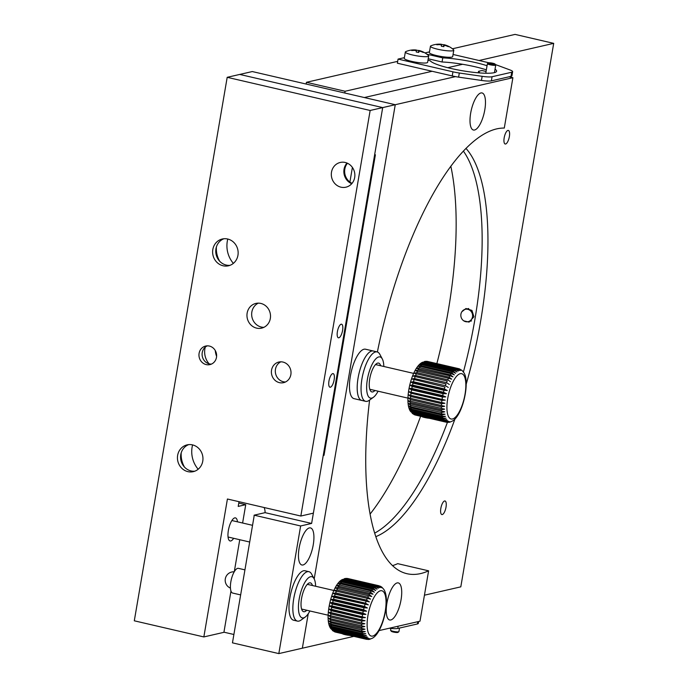 <?xml version="1.0" encoding="UTF-8"?>
<svg xmlns="http://www.w3.org/2000/svg" width="688" height="688" viewBox="0 0 688 688"><rect width="100%" height="100%" fill="white"/><g stroke="black" fill="none" stroke-linecap="round" stroke-linejoin="round"><path stroke-width="1.03" d="M442.272 514.564A6.975 2.425 -76.9 0 1 441.851 514.564A6.975 2.425 -76.9 0 1 440.948 507.787A6.975 2.425 -76.9 0 1 444.594 500.976A6.975 2.425 -76.9 0 1 445.007 500.967A6.975 2.425 -76.9 0 1 445.91 507.744A6.975 2.425 -76.9 0 1 442.272 514.564M505.611 143.998A6.975 2.425 -76.9 0 1 505.19 144.007A6.975 2.425 -76.9 0 1 504.287 137.23A6.975 2.425 -76.9 0 1 507.933 130.419A6.975 2.425 -76.9 0 1 508.346 130.41A6.975 2.425 -76.9 0 1 509.249 137.187A6.975 2.425 -76.9 0 1 505.611 143.998M461.863 311.741L465.948 308.516L471.951 310.408L473.92 316.781L469.07 322.113L463.772 320.857M450.821 166.161A222.026 77.03 -76.9 0 1 436.863 363.591M420.617 416.266A222.026 77.03 -76.9 0 1 370.144 514.005M465.939 148.367A205.11 71.156 -76.9 0 1 466.197 384.205M455.009 418.846A205.11 71.156 -76.9 0 1 375.889 536.631M463.351 151.05A205.11 71.156 -76.9 0 1 463.402 372.027M447.424 422.372A205.11 71.156 -76.9 0 1 374.745 533.088M452.429 48.779L515.071 34.4L553.702 43.361L460.805 586.847L424.444 595.197M306.143 84.048L306.444 82.302L345.084 91.263L432.141 71.277M447.75 67.691L462.594 64.285M479.063 60.501L553.702 43.361M306.444 82.302L397.681 61.352M344.783 93.009L345.084 91.263M345.195 162.471A12.685 11.73 77.1 0 1 354.862 174.855A12.685 11.73 77.1 0 1 345.926 187.188A12.685 11.73 77.1 0 1 340.973 187.179A12.685 11.73 77.1 0 1 331.315 174.795A12.685 11.73 77.1 0 1 340.25 162.463A12.685 11.73 77.1 0 1 345.195 162.471M184.479 467.083A23.263 21.509 77.1 0 1 181.211 452.824M219.67 261.216A23.263 21.509 77.1 0 1 216.393 246.966M209.109 363.814A16.916 15.643 77.1 0 1 204.886 348.868A16.916 15.643 77.1 0 1 205.273 347.122M260.847 303.434A12.685 11.73 77.1 0 1 270.513 315.818A12.685 11.73 77.1 0 1 261.578 328.15A12.685 11.73 77.1 0 1 256.624 328.133A12.685 11.73 77.1 0 1 246.958 315.749A12.685 11.73 77.1 0 1 255.902 303.417A12.685 11.73 77.1 0 1 260.847 303.434M341.153 324.211A6.975 2.425 103.1 0 0 337.516 331.031A6.975 2.425 103.1 0 0 338.419 337.808A6.975 2.425 103.1 0 0 338.831 337.799A6.975 2.425 103.1 0 0 342.478 330.988A6.975 2.425 103.1 0 0 341.575 324.211A6.975 2.425 103.1 0 0 341.153 324.211M332.708 373.627A6.975 2.425 103.1 0 0 329.07 380.438A6.975 2.425 103.1 0 0 329.973 387.215A6.975 2.425 103.1 0 0 330.386 387.206A6.975 2.425 103.1 0 0 334.033 380.395A6.975 2.425 103.1 0 0 333.121 373.618A6.975 2.425 103.1 0 0 332.708 373.627M290.861 374.599A10.569 9.778 77.1 0 1 283.568 382.666A10.569 9.778 77.1 0 1 271.545 370.118A10.569 9.778 77.1 0 1 278.838 362.051A10.569 9.778 77.1 0 1 290.861 374.599M194.816 471.194A13.743 12.711 77.1 0 1 180.772 454.63A13.743 12.711 77.1 0 1 188.71 444.62M202.754 461.175A13.743 12.711 77.1 0 1 193.268 471.658A13.743 12.711 77.1 0 1 177.642 455.353A13.743 12.711 77.1 0 1 187.119 444.869A13.743 12.711 77.1 0 1 202.754 461.175M230.007 265.327A13.743 12.711 77.1 0 1 215.963 248.764A13.743 12.711 77.1 0 1 223.901 238.753M237.945 255.308A13.743 12.711 77.1 0 1 228.459 265.792A13.743 12.711 77.1 0 1 212.824 249.486A13.743 12.711 77.1 0 1 222.31 239.003A13.743 12.711 77.1 0 1 237.945 255.308M211.448 364.09A9.512 8.798 77.1 0 1 202.238 352.591A9.512 8.798 77.1 0 1 207.269 345.858M216.488 357.347A9.512 8.798 77.1 0 1 209.917 364.606A9.512 8.798 77.1 0 1 199.099 353.314A9.512 8.798 77.1 0 1 205.66 346.055A9.512 8.798 77.1 0 1 216.488 357.347M233.662 538.308A11.842 4.111 -76.9 0 1 230.798 540.949A11.842 4.111 -76.9 0 1 230.093 540.957A11.842 4.111 -76.9 0 1 228.554 529.459A11.842 4.111 -76.9 0 1 234.737 517.892A11.842 4.111 -76.9 0 1 235.442 517.883A11.842 4.111 -76.9 0 1 237.48 521.831M377.385 351.981A228.373 79.232 -76.9 0 1 496.607 128.905A228.373 79.232 -76.9 0 1 504.287 128.063L512.895 77.701L395.256 104.714L314.192 578.918L395.256 104.714L252.29 71.552L227.195 77.314L134.298 620.8L203.846 636.933L227.418 499.006L300.837 516.034L313.384 513.145L382.7 107.595L239.742 74.433L382.7 107.595L374.607 154.946L375.399 154.766L324.022 455.327L323.231 455.508L311.621 523.439L265.095 512.655L254.113 515.174A12.685 11.73 -102.9 0 1 253.924 517.264L232.458 642.85L278.821 653.6L302.35 648.199L308.241 613.73L302.35 648.199L353.864 636.366M227.195 77.314L370.153 110.476L395.256 104.714L364.339 97.541L455.49 76.617M239.02 501.69L238.211 506.411L245.736 504.682L238.779 503.074M203.846 636.933L223.918 632.324L230.97 591.061M234.281 571.702L239.751 539.719M242.606 523.018L245.736 504.682M300.837 516.034L370.153 110.476M351.731 183.722A12.685 11.73 77.1 0 1 346.984 163.047M303.012 564.977A19.032 6.605 103.1 0 0 312.954 546.384A19.032 6.605 103.1 0 0 310.486 527.911A19.032 6.605 103.1 0 0 309.351 527.92A19.032 6.605 103.1 0 0 299.418 546.513A19.032 6.605 103.1 0 0 301.886 564.986A19.032 6.605 103.1 0 0 303.012 564.977M227.78 239.046A25.379 23.469 -102.9 0 0 227.298 241.256A25.379 23.469 -102.9 0 0 233.361 263.375M216.608 356.341A19.032 17.596 77.1 0 1 215.284 350.579M192.588 444.912A25.379 23.469 -102.9 0 0 192.107 447.123A25.379 23.469 -102.9 0 0 198.178 469.242M324.022 455.327L323.291 455.155M264.158 507.52A12.685 11.73 77.1 0 1 265.095 512.655M311.621 523.439L300.639 525.967L254.113 515.174M300.639 525.967L278.821 653.6M223.944 632.186L233.886 634.491M347.449 163.245A12.685 11.73 -102.9 0 0 344.826 169.076A12.685 11.73 -102.9 0 0 352.058 183.343M280.85 361.828A10.569 9.778 -102.9 0 0 275.467 369.215A10.569 9.778 -102.9 0 0 285.477 381.995M379.028 630.595L419.998 621.187L428.607 570.825A228.373 79.232 -76.9 0 1 420.6 573.577A228.373 79.232 -76.9 0 1 407.004 573.706A228.373 79.232 -76.9 0 1 369.602 400.046M480.903 92.957A19.032 6.605 103.1 0 0 470.97 111.551A19.032 6.605 103.1 0 0 473.439 130.023A19.032 6.605 103.1 0 0 474.565 130.015A19.032 6.605 103.1 0 0 484.507 111.422A19.032 6.605 103.1 0 0 482.039 92.949A19.032 6.605 103.1 0 0 480.903 92.957M397.157 582.917A19.032 6.605 103.1 0 0 387.215 601.51A19.032 6.605 103.1 0 0 389.683 619.983A19.032 6.605 103.1 0 0 390.818 619.974A19.032 6.605 103.1 0 0 400.751 601.381A19.032 6.605 103.1 0 0 398.283 582.908A19.032 6.605 103.1 0 0 397.157 582.917M479.768 72.937L478.547 71.32L478.289 72.816M512.895 77.701L509.034 76.807M486.072 71.475L481.987 70.529L478.547 71.32M428.607 570.825L397.698 563.653A228.373 79.232 -76.9 0 1 392.599 565.613M352.394 167.425L349.9 182.045M468.717 308.534A6.347 5.865 -102.9 0 0 468.442 308.594L465.303 309.308A6.347 5.865 -102.9 0 0 460.831 315.233A6.347 5.865 -102.9 0 0 465.217 321.545A6.347 5.865 -102.9 0 0 468.141 321.674A6.347 5.865 -102.9 0 0 472.613 315.758A6.347 5.865 -102.9 0 0 468.236 309.445A6.347 5.865 -102.9 0 0 465.303 309.308M468.141 321.674L471.28 320.961A6.347 5.865 -102.9 0 0 471.581 320.875M373.446 397.268L369.224 400.321A25.379 8.806 -76.9 0 1 365.638 401.336L354.053 398.653A25.379 8.806 -76.9 0 1 350.76 374.023A25.379 8.806 -76.9 0 1 364.004 349.229A25.379 8.806 -76.9 0 1 365.517 349.212L373.249 351.009A25.379 8.806 103.1 0 0 359.222 372.561A25.379 8.806 103.1 0 0 360.985 400.141A25.379 8.806 103.1 0 0 361.776 400.442A25.379 8.806 -76.9 0 1 358.482 375.811A25.379 8.806 -76.9 0 1 371.735 351.026A25.379 8.806 -76.9 0 1 373.249 351.009L377.11 351.903A25.379 8.806 -76.9 0 1 377.901 352.204A25.379 8.806 -76.9 0 1 379.871 354.389L382.322 358.99A21.147 7.336 103.1 0 0 380.67 357.167A21.147 7.336 103.1 0 0 368.579 373.911A21.147 7.336 103.1 0 0 369.8 397.862A21.147 7.336 103.1 0 0 373.446 397.268A21.147 7.336 103.1 0 0 378.09 391.205M369.49 639.341L372.389 638.223C383.027 632.504 390.758 598.887 383.698 589.238L381.866 587.191L380.524 586.322L381.926 587.793L378.933 585.746A27.486 9.537 -76.9 0 1 379.243 585.832M380.094 586.142L380.524 586.322M346.692 578.41L378.563 585.677L380.817 587.543L378.047 585.66L345.832 578.427M344.275 578.711L346.417 578.582L377.325 585.755L379.613 587.69L376.775 585.909L345.866 578.737L342.323 579.545M345.101 579.081L376.009 586.245L378.348 588.249L375.442 586.58L344.533 579.408L341.919 579.803L345.101 579.081A27.486 9.537 103.1 0 1 345.866 578.737M330.687 628.393L332.872 629.898L363.78 637.071L367.117 636.839L364.141 637.613L333.233 630.44L330.833 628.643C323.661 619.561 331.711 584.748 342.142 579.649L341.919 579.803M343.733 579.984L374.642 587.156L377.041 589.195L374.066 587.664L343.149 580.491L340.612 580.749L343.733 579.984A27.486 9.537 103.1 0 1 344.533 579.408M342.34 581.3L373.249 588.464L375.708 590.519L372.664 589.134L341.747 581.962L339.279 582.074L342.34 581.3A27.486 9.537 103.1 0 1 343.149 580.491M340.938 582.985L371.847 590.158L374.367 592.205L371.262 590.975L340.354 583.802L337.937 583.759L340.938 582.985A27.486 9.537 103.1 0 1 341.747 581.962M339.545 585.024L370.462 592.196L373.051 594.217L336.621 585.772L339.545 585.024A27.486 9.537 103.1 0 1 340.354 583.802M338.195 587.389L369.103 594.561L371.769 596.53L335.34 588.085L338.195 587.389A27.486 9.537 103.1 0 1 338.969 585.987M336.896 590.029L367.805 597.201L370.548 599.102L334.119 590.657L336.896 590.029A27.486 9.537 103.1 0 1 337.636 588.472M334.119 590.657L370.548 599.102M335.675 592.918L366.592 600.091L369.396 601.897L335.194 594.2L332.966 593.452L335.675 592.918A27.486 9.537 103.1 0 1 336.372 591.224M332.966 593.452L369.396 601.897M334.557 596.006L365.466 603.17L368.347 604.872L334.119 597.347L331.917 596.427L334.557 596.006A27.486 9.537 103.1 0 1 335.194 594.2M331.917 596.427L368.347 604.872M333.542 599.231L364.459 606.403L367.409 607.977L364.072 607.796L333.164 600.624L330.98 599.532L333.542 599.231A27.486 9.537 103.1 0 1 334.119 597.347M330.98 599.532L367.409 607.977M332.665 602.559L363.582 609.731L366.601 611.168L363.255 611.142L332.338 603.978L330.171 602.714L332.665 602.559A27.486 9.537 103.1 0 1 333.164 600.624M330.171 602.714L366.601 611.168M331.934 605.93L362.843 613.103L365.93 614.384L362.585 614.522L331.668 607.349L329.5 605.93L331.934 605.93A27.486 9.537 103.1 0 1 332.338 603.978M329.5 605.93L365.93 614.384M331.358 609.293L365.414 617.583L362.069 617.858L331.16 610.695L328.984 609.129L331.358 609.293A27.486 9.537 103.1 0 1 331.668 607.349M328.984 609.129L365.414 617.583M330.945 612.595L365.053 620.714L361.733 621.118L330.816 613.945L328.623 612.26L330.945 612.595A27.486 9.537 103.1 0 1 331.16 610.695M328.623 612.26L365.053 620.714M330.704 615.777L364.855 623.724L361.561 624.24L330.653 617.076L328.425 615.27L330.704 615.777A27.486 9.537 103.1 0 1 330.816 613.945M328.425 615.27L364.855 623.724M330.636 618.796L364.829 626.562L361.57 627.181L330.661 620.008L328.4 618.116L330.636 618.796A27.486 9.537 103.1 0 1 330.653 617.076M330.747 621.608L364.967 629.193L361.75 629.881L330.842 622.717L328.537 620.748L330.747 621.608A27.486 9.537 103.1 0 1 330.661 620.008M331.031 624.162L361.94 631.326L365.268 631.575L362.112 632.315L331.195 625.151L328.838 623.122L331.031 624.162A27.486 9.537 103.1 0 1 330.842 622.717M331.478 626.415L362.395 633.588L365.741 633.665L362.628 634.439L331.719 627.267L329.311 625.211L331.478 626.415A27.486 9.537 103.1 0 1 331.195 625.151M332.098 628.342L363.006 635.506L366.36 635.428L363.316 636.211L332.407 629.047L329.93 626.974L332.098 628.342A27.486 9.537 103.1 0 1 331.719 627.267M330.962 628.832L333.775 631.077L364.692 638.249L368.011 637.879L365.113 638.619L334.205 631.446L332.364 630.423M332.657 630.681L334.815 631.842L365.724 639.014L369.026 638.533L366.197 639.212L334.428 631.73M366.876 639.367A27.486 9.537 -76.9 0 1 366.506 639.298L370.144 638.782L367.831 639.462M244.937 569.862L238.418 568.348A12.685 4.403 103.1 0 0 237.807 568.331A12.685 4.403 103.1 0 0 231.082 580.56A12.685 4.403 103.1 0 0 232.682 593.065L240.654 594.914M349.384 635.334A4.257 0.525 -169.6 0 1 345.066 634.654A4.257 0.525 -169.6 0 1 342.375 633.725L342.357 633.7M308.903 571.676L305.042 570.773A25.379 8.806 103.1 0 0 291.015 592.334A25.379 8.806 103.1 0 0 292.787 619.914A25.379 8.806 103.1 0 0 293.57 620.215L297.44 621.109A25.379 8.806 -76.9 0 1 296.648 620.808A25.379 8.806 -76.9 0 1 294.877 593.228A25.379 8.806 -76.9 0 1 308.903 571.676A25.379 8.806 -76.9 0 1 309.695 571.977A25.379 8.806 -76.9 0 1 311.664 574.162L314.115 578.763A21.147 7.336 103.1 0 0 312.472 576.94A21.147 7.336 103.1 0 0 300.372 593.675A21.147 7.336 103.1 0 0 301.602 617.635A21.147 7.336 103.1 0 0 305.24 617.041A21.147 7.336 103.1 0 0 309.884 610.97M305.24 617.041L301.017 620.094A25.379 8.806 -76.9 0 1 297.44 621.109M315.62 586.253A21.147 7.336 103.1 0 0 314.115 578.763M306.745 610.247A14.801 5.134 -76.9 0 1 303.227 611.529A14.801 5.134 -76.9 0 1 302.075 610.256A14.801 5.134 -76.9 0 1 302.032 596.126A14.801 5.134 -76.9 0 1 308.293 583.458A14.801 5.134 -76.9 0 1 310.838 583.046A14.801 5.134 -76.9 0 1 312.472 585.522M308.362 584.628A12.685 4.403 103.1 0 0 307.175 584.499M426.792 361.355L458.5 368.622L460.745 370.471L457.993 368.579L425.915 361.329M448.997 422.312L449.78 422.157M450.055 422.088L451.973 421.271C462.852 416.145 470.42 381.04 463.626 372.363L461.897 370.316L459.171 368.802M446.529 422.26A27.486 9.537 -76.9 0 1 446.306 422.217L449.806 421.692L447.037 422.303M449.376 422.251L447.338 422.363M410.598 411.51L413.462 413.875L444.371 421.047L447.699 420.695L444.783 421.443L413.875 414.271L412.224 413.402L414.486 414.692L445.394 421.864L448.696 421.4L445.858 422.079L413.952 414.529M410.392 411.166L412.568 412.654L443.476 419.826L446.822 419.611L443.837 420.385L412.929 413.213L410.495 411.355C403.744 401.869 411.175 368.089 422.148 362.447M443.02 418.94L412.112 411.768L409.644 409.704L411.811 411.046L442.719 418.218L446.073 418.158L443.02 418.94A27.486 9.537 -76.9 0 0 443.476 419.826M442.358 417.117L411.45 409.953L409.042 407.898L411.218 409.085L442.126 416.249L445.471 416.352L442.358 417.117A27.486 9.537 -76.9 0 0 442.719 418.218M441.851 414.959L410.942 407.795L408.595 405.774L410.779 406.789L441.696 413.961L445.024 414.228L441.851 414.959A27.486 9.537 -76.9 0 0 442.126 416.249M441.515 412.499L410.607 405.327L408.311 403.366L444.74 411.811L441.515 412.499A27.486 9.537 -76.9 0 0 441.696 413.961M441.352 409.756L410.444 402.592L408.19 400.7L444.62 409.154L441.352 409.756A27.486 9.537 -76.9 0 0 441.429 411.372M441.369 406.797L410.461 399.625L408.242 397.836L444.672 406.29L441.369 406.797A27.486 9.537 -76.9 0 0 441.343 408.534M408.242 397.836L444.672 406.29M441.558 403.658L410.65 396.486L408.457 394.809L444.887 403.263L441.558 403.658A27.486 9.537 -76.9 0 0 441.429 405.49M408.457 394.809L444.887 403.263M441.92 400.382L411.011 393.218L408.835 391.67L445.265 400.124L441.92 400.382A27.486 9.537 -76.9 0 0 441.687 402.291M408.835 391.67L445.265 400.124M442.453 397.036L411.544 389.864L409.369 388.471L445.798 396.916L442.453 397.036A27.486 9.537 -76.9 0 0 442.126 398.98M409.369 388.471L411.811 388.445L442.719 395.617L445.798 396.916M443.141 393.665L412.232 386.493L410.057 385.254L446.486 393.699L443.141 393.665A27.486 9.537 -76.9 0 0 442.719 395.617M410.057 385.254L412.559 385.082L443.476 392.246L446.486 393.699M443.975 390.32L413.067 383.147L410.882 382.072L447.312 390.526L443.975 390.32A27.486 9.537 -76.9 0 0 443.476 392.246M410.882 382.072L413.454 381.763L444.371 388.926L447.312 390.526M444.947 387.052L411.837 378.985L444.947 387.052A27.486 9.537 -76.9 0 0 444.371 388.926M411.837 378.985L414.477 378.546L445.394 385.719L448.266 387.43M446.039 383.921L412.903 376.026L446.039 383.921A27.486 9.537 -76.9 0 0 445.394 385.719M412.903 376.026L415.612 375.485L446.529 382.657L449.333 384.48M447.226 380.971L414.056 373.257L447.226 380.971A27.486 9.537 -76.9 0 0 446.529 382.657M414.056 373.257L416.842 372.621L447.759 379.793L450.485 381.702M448.507 378.245L415.285 370.712L418.149 370.006L449.058 377.179L451.715 379.157L448.507 378.245A27.486 9.537 -76.9 0 0 447.759 379.793M449.84 375.794L416.575 368.433L419.508 367.684L450.416 374.857L453.005 376.878L449.84 375.794A27.486 9.537 -76.9 0 0 449.058 377.179M451.225 373.653L420.316 366.48L417.9 366.455L420.901 365.681L451.81 372.853L454.329 374.908L451.225 373.653A27.486 9.537 -76.9 0 0 450.416 374.857M452.627 371.855L421.718 364.683L419.233 364.812L422.303 364.038L453.211 371.21L455.662 373.266L452.627 371.855A27.486 9.537 -76.9 0 0 451.81 372.853M454.028 370.428L423.111 363.264L420.566 363.531L423.696 362.774L454.605 369.946L456.995 371.984L454.028 370.428A27.486 9.537 -76.9 0 0 453.211 371.21M455.404 369.396L424.487 362.232L421.873 362.628L425.055 361.914L455.963 369.086L458.303 371.081L455.404 369.396A27.486 9.537 -76.9 0 0 454.605 369.946M424.341 361.561L426.362 361.475L457.271 368.639L459.558 370.574L456.729 368.777L425.82 361.604L422.372 362.318M429.2 418.252A4.257 0.473 -169.3 0 1 424.797 417.547A4.257 0.473 -169.3 0 1 422.019 416.627L421.993 416.584M365.638 401.336A25.379 8.806 -76.9 0 1 364.855 401.035A25.379 8.806 -76.9 0 1 363.083 373.455A25.379 8.806 -76.9 0 1 377.11 351.903M383.827 366.489A21.147 7.336 103.1 0 0 382.322 358.99M374.951 390.474A14.801 5.134 -76.9 0 1 371.434 391.764A14.801 5.134 -76.9 0 1 370.282 390.483A14.801 5.134 -76.9 0 1 370.239 376.362A14.801 5.134 -76.9 0 1 376.499 363.694A14.801 5.134 -76.9 0 1 379.045 363.273A14.801 5.134 -76.9 0 1 380.679 365.758M376.568 364.864A12.685 4.403 103.1 0 0 375.373 364.726M263.865 327.342A12.685 11.73 77.1 0 1 251.851 312.017A12.685 11.73 77.1 0 1 258.31 303.141M404.381 57.646L398.068 59.091L397.363 63.21L452.24 75.938L452.945 71.819A12.685 1.987 9.7 0 0 459.317 73.014L482.15 76.325A12.685 1.987 9.7 0 0 492.075 76.738L511.717 72.231A12.685 1.987 9.7 0 0 512.629 71.681A12.685 1.987 9.7 0 0 509.963 69.935L495.721 64.655A12.685 1.987 9.7 0 0 495.369 64.526M495.042 69.187A33.832 5.289 -170.3 0 1 496.607 71.225A33.832 5.289 -170.3 0 1 465.114 71.191A33.832 5.289 -170.3 0 1 430.215 60.759L427.962 60.234M426.87 54.189L442.762 57.878L442.057 61.989A33.832 5.289 -170.3 0 1 486.347 69.849M442.762 57.878A33.832 5.289 -170.3 0 1 487.052 65.73M428.211 58.781L442.057 61.989M429.484 51.884L424.986 52.916M488.97 62.797L453.065 54.472M512.629 71.681L511.924 75.8A12.685 1.987 -170.3 0 1 511.012 76.351L511.717 72.231M492.075 76.738L491.378 80.857L511.012 76.351M491.378 80.857A12.685 1.987 -170.3 0 1 481.445 80.444L482.15 76.325M459.317 73.014L458.612 77.133A12.685 1.987 -170.3 0 1 452.24 75.938M398.068 59.091L452.945 71.819M458.612 77.133L481.445 80.444M418.648 621.496L418.321 623.397A12.685 1.987 -170.3 0 1 417.41 623.956L417.797 621.694M398.154 626.2L397.767 628.462L417.41 623.956M397.767 628.462A12.685 1.987 -170.3 0 1 389.279 628.239M416.3 50.172A20.528 19.152 -165.8 0 1 418.691 50.577A21.104 0.688 99.4 0 1 418.803 50.43L420.084 50.86A21.104 20.838 -2.2 0 1 423.232 52.056A20.528 2.184 129.2 0 1 423.266 52.228A20.528 2.184 129.2 0 1 423.249 52.46A21.104 20.838 177.8 0 0 420.101 51.265L418.854 51.256A21.104 0.688 99.4 0 1 418.768 52.443A20.528 15.944 -172.9 0 0 416.266 52.021A21.104 0.688 -80.6 0 0 416.352 50.843L415.096 50.43A21.104 20.838 177.8 0 0 411.725 50.551A20.528 1.032 -110.2 0 1 411.699 50.31A20.528 1.032 -110.2 0 1 411.708 50.147A21.104 20.838 -2.2 0 1 415.079 50.026L416.326 50.035A21.104 0.688 -80.6 0 0 416.3 50.018A21.147 21.147 0 0 0 405.748 51.626A11.842 1.849 -170.3 0 0 405.344 51.996L404.26 58.342A11.842 1.849 -170.3 0 0 416.008 62.23A11.842 1.849 -170.3 0 0 427.609 62.333L428.693 55.986A11.842 1.849 -170.3 0 1 417.091 55.883A11.842 1.849 -170.3 0 1 405.344 52.056A11.842 1.849 -170.3 0 1 405.344 51.996M418.493 52.383L418.829 50.448A21.104 0.688 99.4 0 1 418.829 50.448A21.147 21.147 0 0 1 428.443 55.504A11.842 1.849 -170.3 0 1 428.693 55.926A11.842 1.849 -170.3 0 1 428.693 55.986M418.854 51.256L418.657 52.417M418.424 52.365L418.691 50.577M441.404 44.41A20.528 19.152 -165.8 0 1 443.794 44.815A21.104 0.688 99.4 0 1 443.906 44.668A21.104 0.688 99.4 0 1 443.923 44.686L445.188 45.09A21.104 20.838 -2.2 0 1 448.335 46.285A20.528 2.184 129.2 0 1 448.37 46.466A20.528 2.184 129.2 0 1 448.352 46.698A21.104 20.838 177.8 0 0 445.196 45.503L443.958 45.494A21.104 0.688 99.4 0 1 443.863 46.681A20.528 15.944 -172.9 0 0 441.361 46.259A21.104 0.688 -80.6 0 0 441.455 45.081L440.191 44.668A21.104 20.838 177.8 0 0 436.82 44.789A20.528 1.032 -110.2 0 1 436.803 44.548A20.528 1.032 -110.2 0 1 436.803 44.376A21.104 20.838 -2.2 0 1 440.182 44.264L441.421 44.273A21.104 0.688 -80.6 0 0 441.395 44.256A21.147 21.147 0 0 0 430.843 45.855A11.842 1.849 -170.3 0 0 430.447 46.234L429.364 52.58A11.842 1.849 -170.3 0 0 441.103 56.468A11.842 1.849 -170.3 0 0 452.704 56.571L453.788 50.224A11.842 1.849 -170.3 0 1 442.186 50.121A11.842 1.849 -170.3 0 1 430.439 46.294A11.842 1.849 -170.3 0 1 430.447 46.234M443.906 44.668A21.147 21.147 0 0 1 453.538 49.742A11.842 1.849 -170.3 0 1 453.796 50.164A11.842 1.849 -170.3 0 1 453.788 50.224M443.958 45.485L443.76 46.655L443.958 45.485M443.519 46.603L443.794 44.815M397.922 632.298A3.38 0.533 -170.3 0 1 397.87 632.401A3.38 0.533 -170.3 0 1 397.681 632.47A3.38 0.533 -170.3 0 1 394.172 632.212A3.38 0.533 -170.3 0 1 391.283 631.274L390.595 630.328A4.231 0.662 9.7 0 0 394.207 631.507A4.231 0.662 9.7 0 0 398.593 631.825A4.231 0.662 9.7 0 0 398.825 631.739A4.231 0.662 9.7 0 0 398.902 631.644L399.513 628.058M390.87 628.419L390.56 630.217A4.231 0.662 9.7 0 0 390.595 630.328M488.428 62.926A3.38 0.533 9.7 0 0 491.146 64.001A3.38 0.533 9.7 0 0 494.999 64.199A3.38 0.533 9.7 0 0 495.016 64.044A3.38 0.533 9.7 0 0 491.8 63.038A3.38 0.533 9.7 0 0 488.437 62.918A3.38 0.533 9.7 0 0 488.428 62.926L487.474 63.58A4.231 0.662 -170.3 0 1 487.482 63.571M495.016 64.044L495.704 64.99A4.231 0.662 -170.3 0 1 495.738 65.102A4.231 0.662 -170.3 0 1 495.678 65.188A4.231 0.662 -170.3 0 1 491.163 64.99A4.231 0.662 -170.3 0 1 487.405 63.674A4.231 0.662 -170.3 0 1 487.465 63.588A4.231 0.662 -170.3 0 1 487.474 63.58M377.325 585.755A27.486 9.537 -76.9 0 1 377.643 585.694A27.486 9.537 -76.9 0 1 378.047 585.66M372.414 636.116A23.263 8.067 103.1 0 0 385.074 612.225A23.263 8.067 103.1 0 0 380.748 590.717A23.263 8.067 103.1 0 0 368.097 614.616A23.263 8.067 103.1 0 0 372.414 636.116M378.563 585.677A27.486 9.537 -76.9 0 1 378.933 585.746L348.016 578.574A27.486 9.537 103.1 0 0 347.655 578.513M347.139 578.488A27.486 9.537 103.1 0 0 346.735 578.522A27.486 9.537 103.1 0 0 346.417 578.582M376.009 586.245A27.486 9.537 -76.9 0 1 376.775 585.909M374.642 587.156A27.486 9.537 -76.9 0 1 375.442 586.58M373.249 588.464A27.486 9.537 -76.9 0 1 374.066 587.664M371.847 590.158A27.486 9.537 -76.9 0 1 372.664 589.134M370.462 592.196A27.486 9.537 -76.9 0 1 371.262 590.975M369.103 594.561A27.486 9.537 -76.9 0 1 369.886 593.151M367.805 597.201A27.486 9.537 -76.9 0 1 368.553 595.636M366.592 600.091A27.486 9.537 -76.9 0 1 367.28 598.388M365.466 603.17A27.486 9.537 -76.9 0 1 366.102 601.364M364.459 606.403A27.486 9.537 -76.9 0 1 365.027 604.52M363.582 609.731A27.486 9.537 -76.9 0 1 364.072 607.796M362.843 613.103A27.486 9.537 -76.9 0 1 363.255 611.142M362.266 616.465A27.486 9.537 -76.9 0 1 362.585 614.522M361.854 619.759A27.486 9.537 -76.9 0 1 362.069 617.858M361.613 622.95A27.486 9.537 -76.9 0 1 361.733 621.118M361.544 625.968A27.486 9.537 -76.9 0 1 361.561 624.24M361.656 628.78A27.486 9.537 -76.9 0 1 361.57 627.181M361.94 631.326A27.486 9.537 -76.9 0 1 361.75 629.881M362.395 633.588A27.486 9.537 -76.9 0 1 362.112 632.315M363.006 635.506A27.486 9.537 -76.9 0 1 362.628 634.439M332.407 629.047A27.486 9.537 103.1 0 0 332.872 629.898M363.78 637.071A27.486 9.537 -76.9 0 1 363.316 636.211M333.233 630.44A27.486 9.537 103.1 0 0 333.775 631.077M364.692 638.249A27.486 9.537 -76.9 0 1 364.141 637.613M334.205 631.446A27.486 9.537 103.1 0 0 334.815 631.842M365.724 639.014A27.486 9.537 -76.9 0 1 365.113 638.619M347.406 634.869L366.506 639.298A27.486 9.537 -76.9 0 1 366.197 639.212M335.288 632.04A27.486 9.537 103.1 0 0 335.598 632.134L343.106 633.872M427.085 361.406A27.486 9.537 103.1 0 0 426.68 361.424A27.486 9.537 103.1 0 0 426.362 361.475M428.039 361.553A27.486 9.537 103.1 0 0 427.816 361.492A27.486 9.537 103.1 0 0 427.592 361.449M457.271 368.639A27.486 9.537 -76.9 0 1 457.589 368.596A27.486 9.537 -76.9 0 1 457.993 368.579M452.085 419.052A23.263 8.067 103.1 0 0 464.804 395.488A23.263 8.067 103.1 0 0 460.676 373.618A23.263 8.067 103.1 0 0 447.957 397.191A23.263 8.067 103.1 0 0 452.085 419.052M458.5 368.622A27.486 9.537 -76.9 0 1 458.724 368.665L459.687 368.957M427.695 417.9L446.306 422.217A27.486 9.537 -76.9 0 1 445.858 422.079M414.95 414.916A27.486 9.537 103.1 0 0 415.397 415.053L422.415 416.679M413.875 414.271A27.486 9.537 103.1 0 0 414.486 414.692M445.394 421.864A27.486 9.537 -76.9 0 1 444.783 421.443M412.929 413.213A27.486 9.537 103.1 0 0 413.462 413.875M444.371 421.047A27.486 9.537 -76.9 0 1 443.837 420.385M412.112 411.768A27.486 9.537 103.1 0 0 412.568 412.654M411.45 409.953A27.486 9.537 103.1 0 0 411.811 411.046M410.942 407.795A27.486 9.537 103.1 0 0 411.218 409.085M410.607 405.327A27.486 9.537 103.1 0 0 410.779 406.789M410.444 402.592A27.486 9.537 103.1 0 0 410.521 404.2M410.461 399.625A27.486 9.537 103.1 0 0 410.426 401.371M410.65 396.486A27.486 9.537 103.1 0 0 410.521 398.326M411.011 393.218A27.486 9.537 103.1 0 0 410.779 395.118M411.544 389.864A27.486 9.537 103.1 0 0 411.218 391.816M412.232 386.493A27.486 9.537 103.1 0 0 411.811 388.445M413.067 383.147A27.486 9.537 103.1 0 0 412.559 385.082M414.038 379.879A27.486 9.537 103.1 0 0 413.454 381.763M415.122 376.749A27.486 9.537 103.1 0 0 414.477 378.546M416.317 373.799A27.486 9.537 103.1 0 0 415.612 375.485M417.59 371.081A27.486 9.537 103.1 0 0 416.842 372.621M418.932 368.622A27.486 9.537 103.1 0 0 418.149 370.006M420.316 366.48A27.486 9.537 103.1 0 0 419.508 367.684M421.718 364.683A27.486 9.537 103.1 0 0 420.901 365.681M423.111 363.264A27.486 9.537 103.1 0 0 422.303 364.038M424.487 362.232A27.486 9.537 103.1 0 0 423.696 362.774M425.82 361.604A27.486 9.537 103.1 0 0 425.055 361.914M455.963 369.086A27.486 9.537 -76.9 0 1 456.729 368.777M416.326 50.035L416.214 50.671L416.326 50.035M441.421 44.273L441.318 44.909L441.421 44.273M443.597 46.621L443.923 44.686M368.295 639.479L369.886 639.272M344.645 578.608L346.236 578.393M347.234 578.436L348.016 578.574M335.598 632.134L334.936 631.945M307.966 584.482L333.869 590.485M302.238 609.198L328.142 615.21M234.212 571.823A8.462 8.462 0 0 0 230.437 588.094M424.745 361.458L426.319 361.312M427.334 361.398L458.724 368.665M415.397 415.053L414.434 414.752M376.173 364.709L413.669 373.403M370.436 389.425L407.932 398.128M397.87 632.401L398.825 631.739M487.405 63.674L485.771 73.238M495.738 65.102L494.457 72.627M231.882 520.532L252.548 525.322M228.055 537.01L249.692 542.024"/></g></svg>
